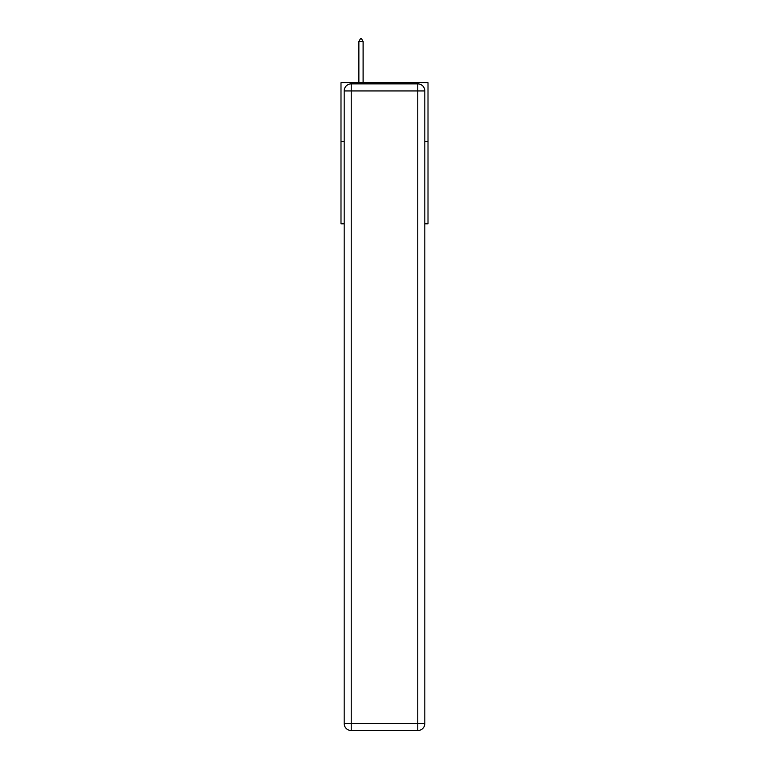 <?xml version="1.0" encoding="UTF-8"?>
<svg xmlns="http://www.w3.org/2000/svg" width="769" height="769" viewBox="0 0 769 769"><rect width="100%" height="100%" fill="white"/><g stroke="black" fill="none" stroke-linecap="round" stroke-linejoin="round"><path stroke-width="1.15" d="M344.176 141.496L340.994 141.496L340.994 82.706L428.006 82.706L428.006 223.798L424.824 223.798M340.994 141.496L340.994 223.798L344.176 223.798M428.006 141.496L424.824 141.496M351.222 83.879L417.778 83.879A7.056 7.056 0 0 1 424.824 90.934L424.824 723.494A7.056 7.056 0 0 1 417.778 730.55L351.222 730.55L351.222 723.494L417.778 723.494L417.778 90.934L351.222 90.934L351.222 723.494L344.176 723.494L344.176 90.934L351.222 90.934L351.222 83.879A7.056 7.056 0 0 0 344.176 90.934A7.056 7.056 0 0 1 351.222 83.879M344.176 723.494A7.056 7.056 0 0 0 351.222 730.55A7.056 7.056 0 0 1 344.176 723.494M363.103 41.507L361.334 38.45L360.632 38.45L358.873 41.507L363.103 41.507L363.103 82.706M358.873 41.507L358.873 82.706M417.778 730.55A7.056 7.056 0 0 0 424.824 723.494L417.778 723.494L417.778 730.55M424.824 90.934A7.056 7.056 0 0 0 417.778 83.879L417.778 90.934L424.824 90.934"/></g></svg>
